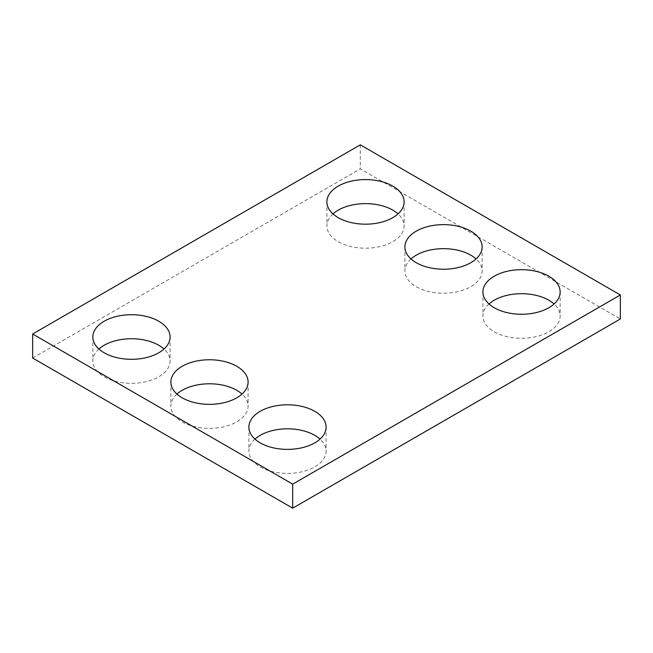 <?xml version="1.0" encoding="UTF-8"?>
<svg xmlns="http://www.w3.org/2000/svg" width="653" height="653" viewBox="0 0 653 653"><rect width="100%" height="100%" fill="white"/><g stroke="black" fill="none" stroke-linecap="round" stroke-linejoin="round"><path stroke-width="0.49" stroke-dasharray="3.27 2.45" d="M32.65 358.032L360.309 168.858L620.35 318.99M360.309 144.835L360.309 168.858M488.999 303.98A38.617 22.292 0 0 0 482.918 315.987A38.617 22.292 0 0 0 494.231 331.757A38.617 22.292 0 0 0 536.309 336.589A38.617 22.292 0 0 0 560.152 315.987A38.617 22.292 0 0 0 554.062 303.98M410.99 258.939A38.617 22.292 0 0 0 404.909 270.954A38.617 22.292 0 0 0 416.214 286.716A38.617 22.292 0 0 0 458.3 291.548A38.617 22.292 0 0 0 482.134 270.954A38.617 22.292 0 0 0 476.053 258.939M332.973 213.898A38.617 22.292 0 0 0 326.892 225.914A38.617 22.292 0 0 0 338.205 241.675A38.617 22.292 0 0 0 380.283 246.508A38.617 22.292 0 0 0 404.117 225.914A38.617 22.292 0 0 0 398.036 213.898M254.964 439.102A38.617 22.292 0 0 0 248.883 451.109A38.617 22.292 0 0 0 260.188 466.879A38.617 22.292 0 0 0 302.274 471.711A38.617 22.292 0 0 0 326.108 451.109A38.617 22.292 0 0 0 320.027 439.102M176.947 394.061A38.617 22.292 0 0 0 170.866 406.068A38.617 22.292 0 0 0 182.179 421.838A38.617 22.292 0 0 0 224.257 426.67A38.617 22.292 0 0 0 248.091 406.068A38.617 22.292 0 0 0 242.01 394.061M98.938 349.02A38.617 22.292 0 0 0 92.848 361.027A38.617 22.292 0 0 0 104.162 376.797A38.617 22.292 0 0 0 146.248 381.63A38.617 22.292 0 0 0 170.082 361.027A38.617 22.292 0 0 0 164.001 349.02M482.918 291.973L482.918 315.987M560.152 291.973L560.152 315.987M404.909 246.932L404.909 270.954M482.134 246.932L482.134 270.954M326.892 201.891L326.892 225.914M404.117 201.891L404.117 225.914M248.883 427.086L248.883 451.109M326.108 427.086L326.108 451.109M170.866 382.046L170.866 406.068M248.091 382.046L248.091 406.068M92.848 337.013L92.848 361.027M170.082 337.013L170.082 361.027"/><path stroke-width="0.98" d="M620.35 294.968L360.309 144.835L32.65 334.01L32.65 358.032L292.691 508.165L620.35 318.99L620.35 294.968L292.691 484.142L292.691 508.165M32.65 334.01L292.691 484.142M494.231 307.734A38.617 22.292 0 0 0 536.309 312.567A38.617 22.292 0 0 0 560.152 291.973A38.617 22.292 0 0 0 521.535 269.673A38.617 22.292 0 0 0 482.918 291.973A38.617 22.292 0 0 0 494.231 307.734M554.062 303.98A38.617 22.292 0 0 0 488.999 303.98M416.214 262.694A38.617 22.292 0 0 0 458.3 267.526A38.617 22.292 0 0 0 482.134 246.932A38.617 22.292 0 0 0 443.518 224.632A38.617 22.292 0 0 0 404.909 246.932A38.617 22.292 0 0 0 416.214 262.694M476.053 258.939A38.617 22.292 0 0 0 410.99 258.939M338.205 217.653A38.617 22.292 0 0 0 380.283 222.485A38.617 22.292 0 0 0 404.117 201.891A38.617 22.292 0 0 0 365.509 179.591A38.617 22.292 0 0 0 326.892 201.891A38.617 22.292 0 0 0 338.205 217.653M398.036 213.898A38.617 22.292 0 0 0 332.973 213.898M260.188 442.856A38.617 22.292 0 0 0 302.274 447.689A38.617 22.292 0 0 0 326.108 427.086A38.617 22.292 0 0 0 287.491 404.795A38.617 22.292 0 0 0 248.883 427.086A38.617 22.292 0 0 0 260.188 442.856M320.027 439.102A38.617 22.292 0 0 0 254.964 439.102M182.179 397.816A38.617 22.292 0 0 0 224.257 402.648A38.617 22.292 0 0 0 248.091 382.046A38.617 22.292 0 0 0 209.482 359.754A38.617 22.292 0 0 0 170.866 382.046A38.617 22.292 0 0 0 182.179 397.816M242.01 394.061A38.617 22.292 0 0 0 176.947 394.061M104.162 352.775A38.617 22.292 0 0 0 146.248 357.607A38.617 22.292 0 0 0 170.082 337.013A38.617 22.292 0 0 0 131.465 314.713A38.617 22.292 0 0 0 92.848 337.013A38.617 22.292 0 0 0 104.162 352.775M164.001 349.02A38.617 22.292 0 0 0 98.938 349.02"/></g></svg>
